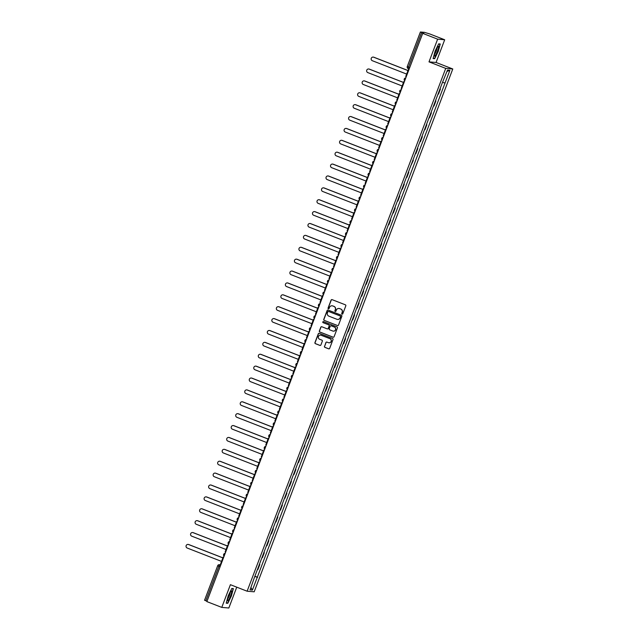<?xml version="1.0" encoding="UTF-8"?>
<svg xmlns="http://www.w3.org/2000/svg" width="640" height="640" viewBox="0 0 640 640"><rect width="100%" height="100%" fill="white"/><g stroke="black" fill="none" stroke-linecap="round" stroke-linejoin="round"><path stroke-width="0.96" d="M342.08 314.112A0.56 0.552 -85.2 0 0 342.792 313.784L345.816 305.84A0.8 0.792 -85.2 0 0 345.36 304.808L332.112 299.648A0.8 0.792 -85.2 0 0 331.096 300.112L328.072 308.056A0.56 0.552 -85.2 0 0 328.544 308.816A0.56 0.552 -85.2 0 0 329.104 308.456L329.496 307.432A2.56 2.528 -85.2 0 1 332.76 305.952L333.864 306.384A2.56 2.528 -85.2 0 1 335.312 309.696L334.92 310.72A0.56 0.552 -85.2 0 0 335.384 311.48A0.56 0.552 -85.2 0 0 335.952 311.12L336.344 310.096A2.56 2.528 -85.2 0 1 339.608 308.616L340.712 309.048A2.56 2.528 -85.2 0 1 342.152 312.36L341.768 313.384A0.56 0.552 -85.2 0 0 342.08 314.112M338.984 308.464A2.56 2.528 -85.2 0 1 339.744 308.632L340.848 309.056A2.56 2.528 -85.2 0 1 342.296 312.368L341.904 313.4A0.56 0.552 -85.2 0 0 342.304 314.144M331.968 299.608A0.8 0.792 -85.2 0 0 331.232 300.12L328.216 308.072A0.56 0.552 -85.2 0 0 328.616 308.816M332.136 305.8A2.56 2.528 -85.2 0 1 332.904 305.968L334.008 306.392A2.56 2.528 -85.2 0 1 335.448 309.704L335.064 310.736A0.56 0.552 -85.2 0 0 335.456 311.48M324.472 346.336A0.8 0.792 -85.2 0 0 324.928 347.368L328.64 348.816A0.8 0.792 -85.2 0 0 329.664 348.36L333.016 339.528A0.8 0.792 -85.2 0 0 332.56 338.496L319.312 333.344A0.8 0.792 -85.2 0 0 318.296 333.8L314.944 342.624A0.8 0.792 -85.2 0 0 315.392 343.664L319.888 345.408A0.8 0.792 -85.2 0 0 320.904 344.944L322.336 341.168A0.8 0.792 -85.2 0 0 321.888 340.136L319.664 339.272A2.144 2.112 -85.2 0 1 320.6 335.136A2.144 2.112 -85.2 0 1 321.184 335.272L329.904 338.664A2.144 2.112 -85.2 0 1 328.96 342.8A2.144 2.112 -85.2 0 1 328.384 342.664L326.928 342.096A0.8 0.792 -85.2 0 0 325.912 342.56L324.616 346.352A0.8 0.792 -85.2 0 0 325.064 347.384L328.784 348.832A0.8 0.792 -85.2 0 0 328.928 348.872M429.008 61.872L436.064 62.472L444.688 39.768L437.632 39.168L429.008 61.872L445.728 68.384L247.12 591.208L230.408 584.696L221.776 607.4L206.856 601.592L422.712 33.36L423.96 33.464L421.64 32.56L408.528 67.072L408.216 68.616L409.176 68.992L408.216 68.616A1.632 1.608 -85.2 0 1 407.296 66.536L409.728 67.544M437.632 39.168L422.712 33.36M337.48 325.56A0.8 0.792 -85.2 0 0 338.496 325.096L341.848 316.272A0.8 0.792 -85.2 0 0 341.4 315.24L328.152 310.08A0.8 0.792 -85.2 0 0 327.128 310.544L323.776 319.368A0.8 0.792 -85.2 0 0 324.232 320.4L337.616 325.568A0.8 0.792 -85.2 0 0 337.768 325.616M337.432 327.904L334.08 336.728A0.8 0.792 -85.2 0 1 333.056 337.192L319.816 332.032A0.8 0.792 -85.2 0 1 319.36 331L320.792 327.224A0.8 0.792 -85.2 0 1 321.816 326.76L327.192 328.848A0.8 0.792 -85.2 0 0 328.208 328.392L329.16 325.888A0.8 0.792 -85.2 0 0 328.712 324.848L323.112 322.672A0.56 0.552 -85.2 0 1 323.36 321.592A0.56 0.552 -85.2 0 1 323.512 321.624L336.984 326.872A0.8 0.792 -85.2 0 1 337.432 327.904M444.688 39.768L429.768 33.952L424.416 32.336L420.416 32L421.64 32.56M436.064 62.472L452.784 68.976L254.184 591.8L247.12 591.208M221.776 607.4L228.84 608L236.752 587.168M206.984 601.264L204.544 600.24L217.672 565.744M438.04 94.072L439.952 89.048L440.408 89.088L440 88.928M438.064 94.08L438.496 94.112L440.408 89.088M433.528 105.96L435.44 100.928L435.888 100.968L435.48 100.816M433.552 105.96L433.976 106L435.888 100.968M430.968 112.696L431.376 112.856L430.92 112.816M429.016 117.848L429.464 117.888L431.376 112.856M426.456 124.584L426.856 124.744L426.408 124.704M424.496 129.728L424.952 129.768L426.856 124.744M421.936 136.472L422.344 136.624L421.896 136.592M421.912 136.592L420 141.616L420.432 141.656L422.344 136.624M417.424 148.352L417.832 148.512L417.376 148.472M417.4 148.48L415.488 153.504L415.92 153.544L417.832 148.512M413.312 160.4L410.976 165.392L412.864 160.36L413.312 160.4L412.912 160.24M408.8 172.288L406.888 177.312L406.456 177.28L408.352 172.248L408.8 172.288L408.392 172.128M401.92 189.16L403.832 184.136L404.288 184.168L403.88 184.016M401.944 189.16L402.376 189.2L404.288 184.168M399.36 195.896L399.768 196.056L399.32 196.016M397.408 201.048L397.856 201.088L399.768 196.056M394.848 207.784L395.256 207.944L394.8 207.904M392.896 212.936L393.344 212.968L395.256 207.944M390.336 219.672L390.736 219.832L390.288 219.792M388.376 224.816L388.832 224.856L390.736 219.832M385.816 231.56L386.224 231.712L385.776 231.672M385.792 231.68L383.88 236.704L384.312 236.744L386.224 231.712M381.304 243.44L381.712 243.6L381.256 243.56M381.28 243.56L379.368 248.592L379.8 248.632L381.712 243.6M377.192 255.488L374.856 260.48L376.744 255.448L377.192 255.488L376.792 255.328M372.68 267.376L370.768 272.4L370.336 272.368L372.232 267.336L372.68 267.376L372.272 267.216M367.76 279.104L368.16 279.256L367.712 279.216M365.8 284.248L366.256 284.288L368.16 279.256M361.288 296.136L363.2 291.104L363.648 291.144L363.24 290.984M361.312 296.136L361.736 296.176L363.648 291.144M358.728 302.872L359.136 303.032L358.68 302.992M356.776 308.016L357.224 308.056L359.136 303.032M354.216 314.76L354.616 314.912L354.168 314.88M352.256 319.904L352.712 319.944L354.616 314.912M349.696 326.64L350.104 326.8L349.656 326.76M349.672 326.768L347.76 331.792L348.192 331.832L350.104 326.8M345.184 338.528L345.592 338.688L345.136 338.648M345.16 338.648L343.248 343.68L343.68 343.712L345.592 338.688M341.072 350.576L338.736 355.568L340.624 350.536L341.072 350.576L340.672 350.416M336.56 362.456L334.648 367.488L334.216 367.448L336.112 362.424L336.56 362.456L336.152 362.304M329.68 379.336L331.592 374.304L332.04 374.344L331.64 374.184M329.704 379.336L330.136 379.376L332.04 374.344M325.168 391.224L327.08 386.192L327.528 386.232L327.12 386.072M325.184 391.224L325.616 391.256L327.528 386.232M322.608 397.96L323.016 398.12L322.56 398.08M320.656 403.104L321.104 403.144L323.016 398.12M318.096 409.848L318.496 410L318.048 409.968M316.136 414.992L316.592 415.032L318.496 410M313.576 421.728L313.984 421.888L313.536 421.848M313.552 421.848L311.64 426.88L312.072 426.92L313.984 421.888M309.064 433.616L309.472 433.776L309.016 433.736M309.04 433.736L307.128 438.768L307.56 438.8L309.472 433.776M304.952 445.664L302.616 450.656L304.504 445.624L304.952 445.664L304.552 445.504M300.44 457.544L298.528 462.576L298.096 462.536L299.992 457.504L300.44 457.544L300.032 457.392M293.56 474.424L295.472 469.392L295.92 469.432L295.52 469.272M293.584 474.424L294.016 474.464L295.92 469.432M289.048 486.304L290.96 481.28L291.408 481.32L291 481.16M289.064 486.312L289.496 486.344L291.408 481.32M286.488 493.048L286.896 493.2L286.44 493.168M284.536 498.192L284.984 498.232L286.896 493.2M281.976 504.928L282.376 505.088L281.928 505.048M280.016 510.08L280.472 510.12L282.376 505.088M277.456 516.816L277.864 516.976L277.416 516.936M277.432 516.936L275.52 521.968L275.952 522L277.864 516.976M272.944 528.704L273.352 528.864L272.896 528.824M272.92 528.824L271.008 533.856L271.44 533.888L273.352 528.864M268.832 540.744L266.92 545.776L266.496 545.736L268.384 540.712L268.832 540.744L268.432 540.592M264.32 552.632L262.408 557.664L261.976 557.624L263.872 552.592L264.32 552.632L263.912 552.472M257.44 569.512L259.352 564.48L259.8 564.52L259.4 564.36M257.464 569.512L257.896 569.544L259.8 564.52M254.808 576.44L257.28 577.28L252.416 590.08L250.048 589.88L254.576 577.056L442.296 82.872L447.488 70.104L449.864 70.304L445 83.104L442.832 82.368M257.28 577.28L445 83.104M445.728 68.384L452.784 68.976M434.672 58.696L438.248 51.408L440.256 43.992L438.68 43.856L435.104 51.144L433.096 58.56L434.672 58.696L433.744 58.336M227.792 603.312L231.368 596.024L233.376 588.608L231.8 588.472L228.224 595.76L226.216 603.176L227.792 603.312L226.864 602.952M254.88 576.248L257.616 577.312M449.864 70.304L446.992 71.416M250.952 587.488L252.416 590.08M231.712 588.656L233.112 588.776L231.368 596.024M328.008 310.04A0.8 0.792 -85.2 0 0 327.272 310.552L323.92 319.384A0.8 0.792 -85.2 0 0 324.368 320.416L337.616 325.568M340.504 316.696A0.56 0.552 -85.2 0 0 340.192 315.968L328.56 311.448A0.56 0.552 -85.2 0 0 327.848 311.768L327.44 312.848A2.56 2.528 -85.2 0 0 328.88 316.16L336.832 319.256A2.56 2.528 -85.2 0 0 340.096 317.776L340.648 316.704A0.56 0.552 -85.2 0 0 340.328 315.984L340.192 315.968M328.704 311.456L328.56 311.448A0.56 0.552 -85.2 0 1 328.704 311.456L340.328 315.984M337.592 319.424A2.56 2.528 -85.2 0 0 340.24 317.792L340.096 317.776M340.648 316.704L340.24 317.792M321.672 326.72A0.8 0.792 -85.2 0 0 320.936 327.232L319.504 331.008A0.8 0.792 -85.2 0 0 319.952 332.04L333.2 337.2A0.8 0.792 -85.2 0 0 333.344 337.24M327.472 328.904A0.8 0.792 -85.2 0 0 328.352 328.4L329.304 325.896A0.8 0.792 -85.2 0 0 328.848 324.864L323.112 322.672M323.432 321.6A0.56 0.552 -85.2 0 0 323.256 322.688M332.76 331.024A2.144 2.112 -85.2 0 0 335.576 329.496A2.144 2.112 -85.2 0 0 334.28 327.016L331.208 325.824A0.8 0.792 -85.2 0 0 330.192 326.288L329.24 328.792A0.8 0.792 -85.2 0 0 329.688 329.824L332.76 331.024M333.416 331.16A2.144 2.112 -85.2 0 0 334.424 327.032L334.28 327.016M331.064 325.784A0.8 0.792 -85.2 0 1 331.352 325.832L334.424 327.032M326.784 342.056A0.8 0.792 -85.2 0 0 326.048 342.576L324.616 346.352M329.032 342.8A2.144 2.112 -85.2 0 0 330.04 338.672L329.904 338.664M320.672 335.144A2.144 2.112 -85.2 0 1 321.32 335.28L330.04 338.672M319.168 333.296A0.8 0.792 -85.2 0 0 318.44 333.816L315.088 342.64A0.8 0.792 -85.2 0 0 315.536 343.672L320.024 345.424A0.8 0.792 -85.2 0 0 320.176 345.464M373.248 57.104A1.88 1.848 94.8 0 1 373.848 57.224L373.664 57.208A1.88 1.848 -85.2 0 0 371.192 58.544A1.88 1.848 -85.2 0 0 372.328 60.712L406.656 74.08M373.848 57.224L408 70.52M406.256 76.672L405.744 76.472L408.32 69.688L408.832 69.896M408.856 69.84L408.32 69.688M373.664 57.208L407.984 70.576M437.696 46.888A5.304 0.888 111.3 0 0 435.448 51.576A5.304 0.888 111.3 0 0 434.448 55.848A5.304 0.888 111.3 0 0 435.352 55.544A5.304 0.888 111.3 0 0 438.088 49.424A5.304 0.888 111.3 0 0 438.128 46.4A5.304 0.888 111.3 0 0 437.696 46.888M434.688 54.024A3.632 0.608 111.3 0 0 434.84 53.832A3.632 0.608 111.3 0 0 436.288 50.864A3.632 0.608 111.3 0 0 437.072 47.904M438.592 44.04L439.992 44.16L438.048 51.344L434.584 58.408L433.168 58.288M439.368 43.912L439.992 44.16M230.816 591.504A5.304 0.888 111.3 0 0 228.568 596.192A5.304 0.888 111.3 0 0 227.568 600.464A5.304 0.888 111.3 0 0 228.472 600.16A5.304 0.888 111.3 0 0 231.2 594.04A5.304 0.888 111.3 0 0 231.24 591.016A5.304 0.888 111.3 0 0 230.816 591.504M227.808 598.64A3.632 0.608 111.3 0 0 227.96 598.448A3.632 0.608 111.3 0 0 229.408 595.48A3.632 0.608 111.3 0 0 230.192 592.52M231.168 595.96L227.704 603.024L226.288 602.904M232.488 588.528L233.112 588.776M368.728 68.992A1.88 1.848 94.8 0 1 369.328 69.112L369.144 69.096A1.88 1.848 -85.2 0 0 366.68 70.432A1.88 1.848 -85.2 0 0 367.816 72.6L402.136 85.96M369.328 69.112L403.488 82.408M401.744 88.56L401.232 88.36L403.808 81.576L404.32 81.776M404.336 81.728L403.808 81.576M369.144 69.096L403.472 82.456M364.216 80.872A1.88 1.848 94.8 0 1 364.816 81L364.632 80.984A1.88 1.848 -85.2 0 0 362.16 82.32A1.88 1.848 -85.2 0 0 363.296 84.488L397.624 97.848M364.816 81L398.976 94.296M397.232 100.448L396.712 100.248L399.288 93.464L399.808 93.664M399.824 93.616L399.288 93.464M364.632 80.984L398.952 94.344M359.696 92.76A1.88 1.848 94.8 0 1 360.296 92.888L360.112 92.872A1.88 1.848 -85.2 0 0 357.648 94.2A1.88 1.848 -85.2 0 0 358.784 96.376L393.104 109.736M360.296 92.888L394.456 106.184M392.712 112.328L392.2 112.128L394.776 105.352L395.288 105.552M395.304 105.504L394.776 105.352M360.112 92.872L394.44 106.232M355.184 104.648A1.88 1.848 94.8 0 1 355.784 104.768L355.6 104.752A1.88 1.848 -85.2 0 0 353.136 106.088A1.88 1.848 -85.2 0 0 354.272 108.256L388.592 121.624M355.784 104.768L389.944 118.064M388.2 124.216L387.68 124.016L390.256 117.232L390.776 117.432M390.792 117.384L390.256 117.232M355.6 104.752L389.928 118.112M350.672 116.536A1.88 1.848 94.8 0 1 351.272 116.656L351.088 116.64A1.88 1.848 -85.2 0 0 348.616 117.976A1.88 1.848 -85.2 0 0 349.752 120.144L384.08 133.504M351.272 116.656L385.424 129.952M383.68 136.104L383.168 135.904L385.744 129.12L386.256 129.32M386.28 129.272L385.744 129.12M351.088 116.64L385.408 130M346.152 128.416A1.88 1.848 94.8 0 1 346.752 128.544L346.568 128.528A1.88 1.848 -85.2 0 0 344.104 129.864A1.88 1.848 -85.2 0 0 345.24 132.032L379.56 145.392M346.752 128.544L380.912 141.84M379.168 147.992L378.656 147.784L381.232 141.008L381.744 141.208M381.76 141.16L381.232 141.008M346.568 128.528L380.896 141.888M341.64 140.304A1.88 1.848 94.8 0 1 342.24 140.424L342.056 140.408A1.88 1.848 -85.2 0 0 339.592 141.744A1.88 1.848 -85.2 0 0 340.728 143.92L375.048 157.28M342.24 140.424L376.4 153.728M374.656 159.872L374.136 159.672L376.712 152.896L377.232 153.096M377.248 153.048L376.712 152.896M342.056 140.408L376.376 153.776M337.128 152.192A1.88 1.848 94.8 0 1 337.728 152.312L337.544 152.296A1.88 1.848 -85.2 0 0 335.072 153.632A1.88 1.848 -85.2 0 0 336.208 155.8L370.536 169.168M337.728 152.312L371.88 165.608M370.136 171.76L369.624 171.56L372.2 164.776L372.712 164.976M372.736 164.928L372.2 164.776M337.544 152.296L371.864 165.656M332.608 164.08A1.88 1.848 94.8 0 1 333.208 164.2L333.024 164.184A1.88 1.848 -85.2 0 0 330.56 165.52A1.88 1.848 -85.2 0 0 331.696 167.688L366.016 181.048M333.208 164.2L367.368 177.496M365.624 183.648L365.112 183.448L367.68 176.664L368.2 176.864M368.216 176.816L367.68 176.664M333.024 164.184L367.352 177.544M328.096 175.96A1.88 1.848 94.8 0 1 328.696 176.088L328.512 176.072A1.88 1.848 -85.2 0 0 326.04 177.408A1.88 1.848 -85.2 0 0 327.176 179.576L361.504 192.936M328.696 176.088L362.856 189.384M361.112 195.528L360.592 195.328L363.168 188.552L363.688 188.752M363.704 188.704L363.168 188.552M328.512 176.072L362.832 189.432M323.576 187.848A1.88 1.848 94.8 0 1 324.176 187.968L323.992 187.952A1.88 1.848 -85.2 0 0 321.528 189.288A1.88 1.848 -85.2 0 0 322.664 191.464L356.984 204.824M324.176 187.968L358.336 201.272M356.592 207.416L356.08 207.216L358.656 200.44L359.168 200.64M359.184 200.584L358.656 200.44M323.992 187.952L358.32 201.32M319.064 199.736A1.88 1.848 94.8 0 1 319.664 199.856L319.48 199.84A1.88 1.848 -85.2 0 0 317.016 201.176A1.88 1.848 -85.2 0 0 318.152 203.344L352.472 216.704M319.664 199.856L353.824 213.152M352.08 219.304L351.56 219.104L354.136 212.32L354.656 212.52M354.672 212.472L354.136 212.32M319.48 199.84L353.808 213.2M314.552 211.616A1.88 1.848 94.8 0 1 315.152 211.744L314.968 211.728A1.88 1.848 -85.2 0 0 312.496 213.064A1.88 1.848 -85.2 0 0 313.632 215.232L347.96 228.592M315.152 211.744L349.304 225.04M347.56 231.192L347.048 230.992L349.624 224.208L350.136 224.408M350.16 224.36L349.624 224.208M314.968 211.728L349.288 225.088M310.032 223.504A1.88 1.848 94.8 0 1 310.632 223.632L310.448 223.616A1.88 1.848 -85.2 0 0 307.984 224.944A1.88 1.848 -85.2 0 0 309.12 227.12L343.44 240.48M310.632 223.632L344.792 236.928M343.048 243.072L342.536 242.872L345.112 236.096L345.624 236.296M345.64 236.248L345.112 236.096M310.448 223.616L344.776 236.976M305.52 235.392A1.88 1.848 94.8 0 1 306.12 235.512L305.936 235.496A1.88 1.848 -85.2 0 0 303.472 236.832A1.88 1.848 -85.2 0 0 304.6 239L338.928 252.368M306.12 235.512L340.28 248.808M338.536 254.96L338.016 254.76L340.592 247.976L341.112 248.184M341.128 248.128L340.592 247.976M305.936 235.496L340.256 248.864M301.008 247.28A1.88 1.848 94.8 0 1 301.6 247.4L301.424 247.384A1.88 1.848 -85.2 0 0 298.952 248.72A1.88 1.848 -85.2 0 0 300.088 250.888L334.416 264.248M301.6 247.4L335.76 260.696M334.016 266.848L333.504 266.648L336.08 259.864L336.592 260.064M336.616 260.016L336.08 259.864M301.424 247.384L335.744 260.744M296.488 259.16A1.88 1.848 94.8 0 1 297.088 259.288L296.904 259.272A1.88 1.848 -85.2 0 0 294.44 260.608A1.88 1.848 -85.2 0 0 295.576 262.776L329.896 276.136M297.088 259.288L331.248 272.584M329.504 278.736L328.984 278.536L331.56 271.752L332.08 271.952M332.096 271.904L331.56 271.752M296.904 259.272L331.232 272.632M291.976 271.048A1.88 1.848 94.8 0 1 292.576 271.176L292.392 271.16A1.88 1.848 -85.2 0 0 289.92 272.488A1.88 1.848 -85.2 0 0 291.056 274.664L325.384 288.024M292.576 271.176L326.736 284.472M324.992 290.616L324.472 290.416L327.048 283.64L327.56 283.84M327.584 283.792L327.048 283.64M292.392 271.16L326.712 284.52M287.456 282.936A1.88 1.848 94.8 0 1 288.056 283.056L287.872 283.04A1.88 1.848 -85.2 0 0 285.408 284.376A1.88 1.848 -85.2 0 0 286.544 286.544L320.864 299.912M288.056 283.056L322.216 296.352M320.472 302.504L319.96 302.304L322.536 295.52L323.048 295.72M323.064 295.672L322.536 295.52M287.872 283.04L322.2 296.4M282.944 294.824A1.88 1.848 94.8 0 1 283.544 294.944L283.36 294.928A1.88 1.848 -85.2 0 0 280.896 296.264A1.88 1.848 -85.2 0 0 282.032 298.432L316.352 311.792M283.544 294.944L317.704 308.24M315.96 314.392L315.44 314.192L318.016 307.408L318.536 307.608M318.552 307.56L318.016 307.408M283.36 294.928L317.688 308.288M278.432 306.704A1.88 1.848 94.8 0 1 279.032 306.832L278.848 306.816A1.88 1.848 -85.2 0 0 276.376 308.152A1.88 1.848 -85.2 0 0 277.512 310.32L311.84 323.68M279.032 306.832L313.184 320.128M311.44 326.28L310.928 326.072L313.504 319.296L314.016 319.496M314.04 319.448L313.504 319.296M278.848 306.816L313.168 320.176M273.912 318.592A1.88 1.848 94.8 0 1 274.512 318.712L274.328 318.696A1.88 1.848 -85.2 0 0 271.864 320.032A1.88 1.848 -85.2 0 0 273 322.208L307.32 335.568M274.512 318.712L308.672 332.016M306.928 338.16L306.416 337.96L308.992 331.184L309.504 331.384M309.52 331.336L308.992 331.184M274.328 318.696L308.656 332.064M269.4 330.48A1.88 1.848 94.8 0 1 270 330.6L269.816 330.584A1.88 1.848 -85.2 0 0 267.352 331.92A1.88 1.848 -85.2 0 0 268.48 334.088L302.808 347.456M270 330.6L304.16 343.896M302.416 350.048L301.896 349.848L304.472 343.064L304.992 343.264M305.008 343.216L304.472 343.064M269.816 330.584L304.136 343.944M264.888 342.368A1.88 1.848 94.8 0 1 265.48 342.488L265.304 342.472A1.88 1.848 -85.2 0 0 262.832 343.808A1.88 1.848 -85.2 0 0 263.968 345.976L298.296 359.336M265.48 342.488L299.64 355.784M297.896 361.936L297.384 361.736L299.96 354.952L300.472 355.152M300.496 355.104L299.96 354.952M265.304 342.472L299.624 355.832M260.368 354.248A1.88 1.848 94.8 0 1 260.968 354.376L260.784 354.36A1.88 1.848 -85.2 0 0 258.32 355.696A1.88 1.848 -85.2 0 0 259.456 357.864L293.776 371.224M260.968 354.376L295.128 367.672M293.384 373.816L292.864 373.616L295.44 366.84L295.96 367.04M295.976 366.992L295.44 366.84M260.784 354.36L295.112 367.72M255.856 366.136A1.88 1.848 94.8 0 1 256.456 366.256L256.272 366.24A1.88 1.848 -85.2 0 0 253.8 367.576A1.88 1.848 -85.2 0 0 254.936 369.752L289.264 383.112M256.456 366.256L290.616 379.56M288.864 385.704L288.352 385.504L290.928 378.728L291.44 378.928M291.464 378.872L290.928 378.728M256.272 366.24L290.592 379.608M251.336 378.024A1.88 1.848 94.8 0 1 251.936 378.144L251.752 378.128A1.88 1.848 -85.2 0 0 249.288 379.464A1.88 1.848 -85.2 0 0 250.424 381.632L284.744 394.992M251.936 378.144L286.096 391.44M284.352 397.592L283.84 397.392L286.416 390.608L286.928 390.808M286.944 390.76L286.416 390.608M251.752 378.128L286.08 391.488M246.824 389.904A1.88 1.848 94.8 0 1 247.424 390.032L247.24 390.016A1.88 1.848 -85.2 0 0 244.776 391.352A1.88 1.848 -85.2 0 0 245.912 393.52L280.232 406.88M247.424 390.032L281.584 403.328M279.84 409.48L279.32 409.28L281.896 402.496L282.416 402.696M282.432 402.648L281.896 402.496M247.24 390.016L281.56 403.376M242.312 401.792A1.88 1.848 94.8 0 1 242.912 401.92L242.728 401.904A1.88 1.848 -85.2 0 0 240.256 403.232A1.88 1.848 -85.2 0 0 241.392 405.408L275.72 418.768M242.912 401.92L277.064 415.216M275.32 421.36L274.808 421.16L277.384 414.384L277.896 414.584M277.92 414.536L277.384 414.384M242.728 401.904L277.048 415.264M237.792 413.68A1.88 1.848 94.8 0 1 238.392 413.8L238.208 413.784A1.88 1.848 -85.2 0 0 235.744 415.12A1.88 1.848 -85.2 0 0 236.88 417.288L271.2 430.656M238.392 413.8L272.552 427.096M270.808 433.248L270.296 433.048L272.872 426.264L273.384 426.472M273.4 426.416L272.872 426.264M238.208 413.784L272.536 427.152M233.28 425.568A1.88 1.848 94.8 0 1 233.88 425.688L233.696 425.672A1.88 1.848 -85.2 0 0 231.232 427.008A1.88 1.848 -85.2 0 0 232.36 429.176L266.688 442.536M233.88 425.688L268.04 438.984M266.296 445.136L265.776 444.936L268.352 438.152L268.872 438.352M268.888 438.304L268.352 438.152M233.696 425.672L268.016 439.032M228.768 437.448A1.88 1.848 94.8 0 1 229.36 437.576L229.184 437.56A1.88 1.848 -85.2 0 0 226.712 438.896A1.88 1.848 -85.2 0 0 227.848 441.064L262.176 454.424M229.36 437.576L263.52 450.872M261.776 457.024L261.264 456.824L263.84 450.04L264.352 450.24M264.376 450.192L263.84 450.04M229.184 437.56L263.504 450.92M224.248 449.336A1.88 1.848 94.8 0 1 224.848 449.464L224.664 449.448A1.88 1.848 -85.2 0 0 222.2 450.776A1.88 1.848 -85.2 0 0 223.336 452.952L257.656 466.312M224.848 449.464L259.008 462.76M257.264 468.904L256.744 468.704L259.32 461.928L259.84 462.128M259.856 462.08L259.32 461.928M224.664 449.448L258.992 462.808M219.736 461.224A1.88 1.848 94.8 0 1 220.336 461.344L220.152 461.328A1.88 1.848 -85.2 0 0 217.68 462.664A1.88 1.848 -85.2 0 0 218.816 464.832L253.144 478.2M220.336 461.344L254.496 474.64M252.744 480.792L252.232 480.592L254.808 473.808L255.32 474.008M255.344 473.96L254.808 473.808M220.152 461.328L254.472 474.688M215.216 473.112A1.88 1.848 94.8 0 1 215.816 473.232L215.632 473.216A1.88 1.848 -85.2 0 0 213.168 474.552A1.88 1.848 -85.2 0 0 214.304 476.72L248.624 490.08M215.816 473.232L249.976 486.528M248.232 492.68L247.72 492.48L250.296 485.696L250.808 485.896M250.824 485.848L250.296 485.696M215.632 473.216L249.96 486.576M210.704 484.992A1.88 1.848 94.8 0 1 211.304 485.12L211.12 485.104A1.88 1.848 -85.2 0 0 208.656 486.44A1.88 1.848 -85.2 0 0 209.792 488.608L244.112 501.968M211.304 485.12L245.464 498.416M243.72 504.568L243.2 504.36L245.776 497.584L246.296 497.784M246.312 497.736L245.776 497.584M211.12 485.104L245.44 498.464M206.192 496.88A1.88 1.848 94.8 0 1 206.792 497L206.608 496.984A1.88 1.848 -85.2 0 0 204.136 498.32A1.88 1.848 -85.2 0 0 205.272 500.496L239.6 513.856M206.792 497L240.944 510.304M239.2 516.448L238.688 516.248L241.264 509.472L241.776 509.672M241.8 509.624L241.264 509.472M206.608 496.984L240.928 510.352M201.672 508.768A1.88 1.848 94.8 0 1 202.272 508.888L202.088 508.872A1.88 1.848 -85.2 0 0 199.624 510.208A1.88 1.848 -85.2 0 0 200.76 512.376L235.08 525.744M202.272 508.888L236.432 522.184M234.688 528.336L234.176 528.136L236.752 521.352L237.264 521.552M237.28 521.504L236.752 521.352M202.088 508.872L236.416 522.232M197.16 520.656A1.88 1.848 94.8 0 1 197.76 520.776L197.576 520.76A1.88 1.848 -85.2 0 0 195.112 522.096A1.88 1.848 -85.2 0 0 196.24 524.264L230.568 537.624M197.76 520.776L231.92 534.072M230.176 540.224L229.656 540.024L232.232 533.24L232.752 533.44M232.768 533.392L232.232 533.24M197.576 520.76L231.896 534.12M192.64 532.536A1.88 1.848 94.8 0 1 193.24 532.664L193.056 532.648A1.88 1.848 -85.2 0 0 190.592 533.984A1.88 1.848 -85.2 0 0 191.728 536.152L226.056 549.512M193.24 532.664L227.4 545.96M225.656 552.104L225.144 551.904L227.72 545.128L228.232 545.328M228.256 545.28L227.72 545.128M193.056 532.648L227.384 546.008M188.128 544.424A1.88 1.848 94.8 0 1 188.728 544.544L188.544 544.528A1.88 1.848 -85.2 0 0 186.08 545.864A1.88 1.848 -85.2 0 0 187.216 548.04L221.536 561.4M188.728 544.544L222.888 557.848M221.144 563.992L220.624 563.792L223.2 557.016L223.72 557.216M223.736 557.16L223.2 557.016M188.544 544.528L222.872 557.896M220.808 564.872L219.76 564.784L218.896 566.28L205.784 600.792M220.704 565.152L219.76 564.784A1.632 1.608 94.8 0 0 219.312 564.68A1.632 1.632 0 0 0 217.656 565.728L220.096 566.752M408.216 68.616A1.632 1.632 0 0 1 407.28 66.52L420.408 32.024M280.04 510.08L281.944 505.056M284.552 498.192L286.464 493.168M316.16 414.992L318.072 409.968M320.672 403.112L322.584 398.08M352.28 319.904L354.192 314.88M356.792 308.024L358.704 302.992M365.824 284.248L367.736 279.224M388.4 224.824L390.312 219.792M392.912 212.936L394.824 207.904M397.432 201.048L399.336 196.024M424.52 129.736L426.432 124.704M429.032 117.848L430.944 112.816M404.704 80.768A1.632 1.608 94.8 0 1 405.776 77.936A1.632 1.632 0 0 0 404.696 80.776M400.184 92.656A1.632 1.608 94.8 0 1 401.264 89.824A1.632 1.632 0 0 0 400.184 92.664M395.672 104.544A1.632 1.608 94.8 0 1 396.752 101.712A1.632 1.632 0 0 0 395.672 104.552M391.16 116.424A1.632 1.608 94.8 0 1 392.232 113.592A1.632 1.632 0 0 0 391.152 116.44M386.64 128.312A1.632 1.608 94.8 0 1 387.72 125.48A1.632 1.632 0 0 0 386.64 128.32M382.128 140.2A1.632 1.608 94.8 0 1 383.2 137.368A1.632 1.632 0 0 0 382.12 140.208M377.616 152.088A1.632 1.608 94.8 0 1 378.688 149.248A1.632 1.632 0 0 0 377.608 152.096M373.096 163.968A1.632 1.608 94.8 0 1 374.176 161.136A1.632 1.632 0 0 0 373.096 163.976M368.584 175.856A1.632 1.608 94.8 0 1 369.656 173.024A1.632 1.632 0 0 0 368.576 175.864M364.064 187.744A1.632 1.608 94.8 0 1 365.144 184.912A1.632 1.632 0 0 0 364.064 187.752M359.552 199.632A1.632 1.608 94.8 0 1 360.632 196.792A1.632 1.632 0 0 0 359.552 199.64M355.04 211.512A1.632 1.608 94.8 0 1 356.112 208.68A1.632 1.632 0 0 0 355.032 211.52M350.52 223.4A1.632 1.608 94.8 0 1 351.6 220.568A1.632 1.632 0 0 0 350.52 223.408M346.008 235.288A1.632 1.608 94.8 0 1 347.08 232.456A1.632 1.632 0 0 0 346 235.296M341.496 247.168A1.632 1.608 94.8 0 1 342.568 244.336A1.632 1.632 0 0 0 341.488 247.184M336.976 259.056A1.632 1.608 94.8 0 1 338.056 256.224A1.632 1.632 0 0 0 336.976 259.064M332.464 270.944A1.632 1.608 94.8 0 1 333.536 268.112A1.632 1.632 0 0 0 332.456 270.952M327.944 282.832A1.632 1.608 94.8 0 1 329.024 280A1.632 1.632 0 0 0 327.944 282.84M323.432 294.712A1.632 1.608 94.8 0 1 324.512 291.88A1.632 1.632 0 0 0 323.432 294.728M318.92 306.6A1.632 1.608 94.8 0 1 319.992 303.768A1.632 1.632 0 0 0 318.912 306.608M314.4 318.488A1.632 1.608 94.8 0 1 315.48 315.656A1.632 1.632 0 0 0 314.4 318.496M309.888 330.376A1.632 1.608 94.8 0 1 310.96 327.536A1.632 1.632 0 0 0 309.88 330.384M305.368 342.256A1.632 1.608 94.8 0 1 306.448 339.424A1.632 1.632 0 0 0 305.368 342.264M300.856 354.144A1.632 1.608 94.8 0 1 301.936 351.312A1.632 1.632 0 0 0 300.856 354.152M296.344 366.032A1.632 1.608 94.8 0 1 297.416 363.2A1.632 1.632 0 0 0 296.336 366.04M291.824 377.92A1.632 1.608 94.8 0 1 292.904 375.08A1.632 1.632 0 0 0 291.824 377.928M287.312 389.8A1.632 1.608 94.8 0 1 288.384 386.968A1.632 1.632 0 0 0 287.312 389.808M282.8 401.688A1.632 1.608 94.8 0 1 283.872 398.856A1.632 1.632 0 0 0 282.792 401.696M278.28 413.576A1.632 1.608 94.8 0 1 279.36 410.744A1.632 1.632 0 0 0 278.28 413.584M273.768 425.456A1.632 1.608 94.8 0 1 274.84 422.624A1.632 1.632 0 0 0 273.76 425.472M269.248 437.344A1.632 1.608 94.8 0 1 270.328 434.512A1.632 1.632 0 0 0 269.248 437.352M264.736 449.232A1.632 1.608 94.8 0 1 265.816 446.4A1.632 1.632 0 0 0 264.736 449.24M260.224 461.12A1.632 1.608 94.8 0 1 261.296 458.288A1.632 1.632 0 0 0 260.216 461.128M255.704 473A1.632 1.608 94.8 0 1 256.784 470.168A1.632 1.632 0 0 0 255.704 473.016M251.192 484.888A1.632 1.608 94.8 0 1 252.264 482.056A1.632 1.632 0 0 0 251.192 484.896M246.68 496.776A1.632 1.608 94.8 0 1 247.752 493.944A1.632 1.632 0 0 0 246.672 496.784M242.16 508.664A1.632 1.608 94.8 0 1 243.24 505.824A1.632 1.632 0 0 0 242.16 508.672M237.648 520.544A1.632 1.608 94.8 0 1 238.72 517.712A1.632 1.632 0 0 0 237.64 520.552M233.128 532.432A1.632 1.608 94.8 0 1 234.208 529.6A1.632 1.632 0 0 0 233.128 532.44M228.616 544.32A1.632 1.608 94.8 0 1 229.696 541.488A1.632 1.632 0 0 0 228.616 544.328M224.104 556.208A1.632 1.608 94.8 0 1 225.176 553.368A1.632 1.632 0 0 0 224.096 556.216M220.832 564.808L219.312 564.68A1.632 1.608 94.8 0 0 217.68 565.72L204.544 600.24M407.28 66.52L420.392 32.008"/></g></svg>
